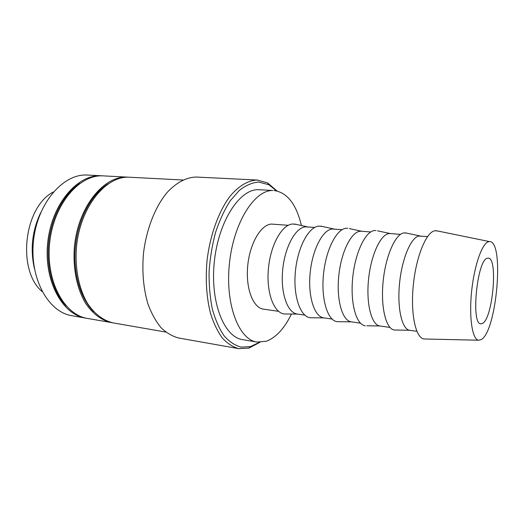 <?xml version="1.0" encoding="UTF-8"?>
<svg xmlns="http://www.w3.org/2000/svg" width="524" height="524" viewBox="0 0 524 524"><rect width="100%" height="100%" fill="white"/><g stroke="black" fill="none" stroke-linecap="round" stroke-linejoin="round"><path stroke-width="0.79" d="M102.684 175.835L86.715 175.009C62.769 173.968 37.27 203.423 33.484 241.04C29.449 278.63 48.352 312.219 71.985 315.73L86.637 318.271M101.722 175.769L100.621 175.73C76.917 174.702 51.555 204.55 47.71 242.651C43.616 280.726 62.291 314.655 85.687 318.12M276.986 190.939L267.528 182.85L257.081 180.04C248.055 180.407 238.643 185.896 229.984 196.343C218.685 211.369 210.078 235.014 207.046 260.52C205.343 280.078 206.541 297.868 210.641 313.883C213.805 323.642 217.755 331.757 222.497 338.222C227.573 343.613 233.016 347.091 238.839 348.656L248.913 348.106L259.937 342.316M276.521 190.841L268.832 184.736L258.64 182.038C252.254 182.575 245.835 185.345 239.389 190.336L230.233 200.784C224.541 209.679 219.674 220.139 215.639 232.165C212.233 244.819 210.052 257.906 209.096 271.412C208.906 284.781 209.98 297.291 212.312 308.931C215.312 319.732 219.255 328.712 224.141 335.877C229.42 341.812 235.138 345.571 241.289 347.15L250.61 346.554L259.459 342.31M257.828 180.066L196.061 177.04C186.151 177.367 176.523 182.49 167.176 192.413C155.268 206.646 146.393 229.073 143.491 253.321C141.925 271.923 143.445 288.894 148.037 304.241C151.547 313.607 155.883 321.422 161.051 327.697C166.567 332.95 172.462 336.395 178.743 338.019L238.839 348.656M182.909 179.994L128.766 177.197C105.586 176.188 80.545 206.849 76.583 245.926C74.598 267.797 78.869 289.143 87.803 303.913C95.067 314.413 103.608 320.76 113.433 322.948L165.78 332.065M128.845 177.197L102.54 175.835C78.869 174.806 53.527 204.707 49.675 242.874C45.575 281.015 64.216 314.996 87.587 318.448L112.45 322.758M127.843 177.132L126.762 177.092C103.542 176.077 78.469 206.685 74.519 245.691C72.541 267.522 76.825 288.835 85.779 303.586C93.056 314.072 101.617 320.413 111.455 322.607M437.612 230.986L435.044 230.743C426.464 231.608 416.2 256.092 413.331 284.886C410.364 313.68 415.637 338.032 423.995 338.976L425.442 339.008M481.176 339.604C496.693 331.81 504.678 240.857 489.554 241.603L488.702 241.688C482.303 242.789 474.292 265.216 471.626 291.272C468.895 317.328 472.281 339.362 478.445 340.214L481.176 339.604M427.532 236.579L419.082 236.042C411.176 236.959 401.98 258.398 399.55 283.34C397.035 308.295 401.987 329.458 409.683 330.277L416.862 331.312M406.729 233.141L404.004 232.885C395.463 233.743 385.612 255.797 383.129 281.558C380.542 307.319 386.044 329.17 394.376 330.015L395.81 330.041M377.496 230.829L390.373 233.566L388.985 233.606C380.483 234.444 370.828 255.398 368.496 279.836C366.066 304.274 371.614 325.09 379.907 325.974L366.8 325.79M375.99 230.508L374.496 230.527C365.346 231.313 355.03 252.935 352.659 278.211C350.176 303.481 356.313 324.946 365.261 325.764M349.41 228.608L361.626 231.241L360.067 231.261C351.021 232.034 340.967 252.502 338.714 276.443C336.362 300.376 342.447 320.865 351.276 321.834L351.434 321.854M347.812 228.268L346.128 228.268C336.428 228.981 325.692 250.197 323.426 275.002C321.048 299.807 327.782 320.891 337.292 321.684L338.923 321.703M342.126 229.663L332.255 229.008C322.725 229.715 312.304 249.725 310.129 273.181C307.85 296.636 314.42 316.804 323.74 317.852L332.052 319.057M322.391 226.479L318.847 226.093C308.629 226.741 297.521 247.564 295.359 271.917C293.08 296.27 300.363 316.994 310.391 317.76L312.108 317.773M314.649 227.436L305.499 226.833C295.516 227.482 284.768 247.059 282.665 270.057C280.451 293.047 287.473 312.9 297.246 314.027L304.772 315.114M296.387 224.423L292.582 223.997C281.899 224.586 270.443 245.029 268.386 268.956C266.212 292.877 274.006 313.247 284.506 313.974L286.3 313.987M288.207 225.3L271.353 224.069C260.834 224.639 249.693 243.66 247.688 266.068C245.559 288.475 253.112 307.922 263.421 309.134L278.519 311.315M256.917 342.061L242.619 339.637C224.115 337.174 210.013 302.21 214.316 261.803C218.416 221.383 239.56 189.105 258.319 189.675L272.827 190.494C254.448 189.943 233.586 222.628 229.42 263.526C225.058 304.405 238.793 339.676 256.917 342.061L266.212 341.275C275.984 337.626 284.394 328.541 291.442 314.027M301.405 225.53C296.309 204.105 287.172 192.432 273.987 190.52M487.431 258.208L488.276 258.122C498.278 257.887 492.711 319.123 482.414 323.485L480.875 323.825C470.65 324.703 477.154 259.151 487.431 258.208M42.136 291.567C16.742 270.332 23.875 207.019 53.356 191.974M80.002 183.328C64.295 193.441 51.653 216.438 48.778 241.885C45.916 267.332 53.127 292.562 66.194 305.924M108.075 183.891C91.936 193.749 78.607 217.951 75.574 244.904C72.535 271.858 80.146 298.411 93.685 311.616M34.394 268.511C30.071 249.195 32.167 230.599 40.675 212.724M268.832 184.736L267.528 182.85M489.554 241.603L436.191 230.691M420.3 235.99L405.321 232.846M390.315 233.566L400.441 234.385M361.481 231.228L370.697 231.975M333.978 229.001L320.714 226.113M307.378 226.853L294.639 224.036M297.553 314.072L284.506 313.974M323.97 317.885L310.391 317.76M351.421 321.854L337.292 321.684M351.276 321.834L360.427 323.157M379.907 325.974L389.961 327.428M409.683 330.277L394.376 330.015M478.445 340.214L423.995 338.976M250.61 346.554L248.913 348.106"/></g></svg>
